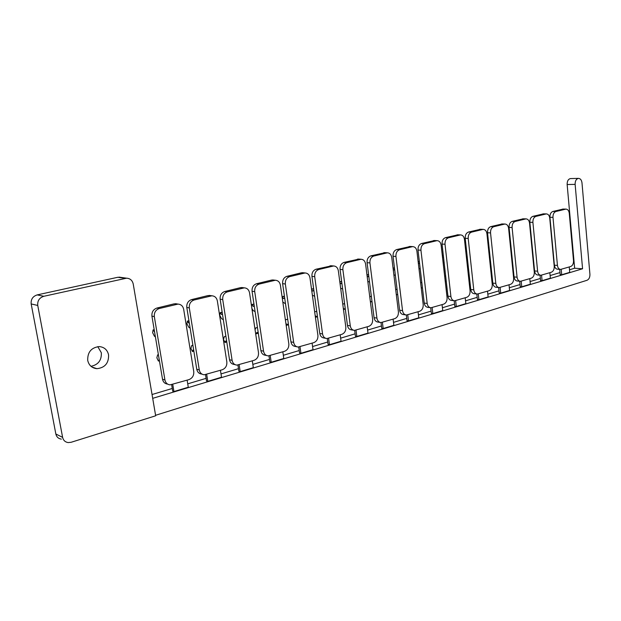 <?xml version="1.0" encoding="UTF-8"?>
<svg xmlns="http://www.w3.org/2000/svg" width="621" height="621" viewBox="0 0 621 621"><rect width="100%" height="100%" fill="white"/><g stroke="black" fill="none" stroke-linecap="round" stroke-linejoin="round"><path stroke-width="0.93" d="M155.413 336.931L154.427 336.202L152.626 332.685L153.069 329.945L154.575 331.901M159.24 359.699L158.394 361.034L156.857 357.82L157.587 354.979L158.402 354.707M157.68 354.847L158.394 354.653L157.68 354.847M190.135 328.152L188.737 327.22L186.921 323.797L187.426 321.104L188.543 322.835L189.296 322.92L188.792 323.029M193.729 350.454L193.053 350.089L192.448 351.548L190.903 348.42L191.71 345.618L192.898 345.268M191.811 345.486L192.883 345.191L191.811 345.486M223.327 319.714L221.565 318.635L219.733 315.297L220.292 312.642L221.425 314.327L222.497 314.342M226.712 341.566L225.687 341.03L225.035 342.481L223.482 339.431L224.36 336.66L225.881 336.24M251.412 305.26L251.769 304.538L253.166 306.363L254.268 306.122M255.084 311.595L253.158 310.585L251.893 308.458M255.068 329.72L255.743 327.95L257.467 327.593M255.743 327.95L257.451 327.484L255.743 327.95M258.274 333.019L256.939 332.359L256.248 333.788L255.541 332.887M282.081 296.807L283.355 298.546L284.713 298.251M285.505 303.793L282.827 302.016M285.45 320.289L285.722 319.73L287.725 319.303M285.722 319.73L287.709 319.186L285.722 319.73M286.281 325.35L288.509 324.806L286.894 324.038L286.281 325.35L288.408 324.752M311.711 290.364L312.301 291.047L313.9 290.698M314.668 296.287L312.379 295.216M314.661 311.789L316.741 311.354M317.51 316.896L315.755 316.073L315.328 316.609M340.075 283.859L341.915 283.448M342.66 289.06L340.65 288.175M342.769 304.119L344.601 303.716M345.33 309.289L343.335 308.404M369.542 282.113L367.795 281.375M369.751 296.737L371.358 296.388M395.375 275.413L393.869 274.808M395.693 289.642L397.083 289.332M420.231 268.963L418.95 268.474M420.642 282.819L421.83 282.547M444.162 262.737L443.083 262.349M444.659 276.244L445.661 276.019M467.217 256.737L466.317 256.426M467.792 269.91L468.63 269.724M489.433 250.946L488.719 250.705M490.085 263.809L490.769 263.653M510.873 245.357L510.315 245.179M511.595 257.917L512.131 257.793M531.568 239.954L531.157 239.822M532.36 252.227L532.748 252.142M164.938 379.974L154.326 316.609C154.039 312.51 155.716 309.801 159.38 308.49L178.002 304.104C181.053 304.337 182.947 306.068 183.676 309.305L193.76 371.56C194.031 375.503 192.425 378.197 188.939 379.625L170.069 384.865C167.305 384.531 165.597 382.901 164.938 379.974L162.516 379.221L151.92 316.12C151.625 312.037 153.309 309.336 156.958 308.032L174.191 303.832L177.358 303.987M199.279 369.945L189.296 307.907C189.032 303.886 190.639 301.247 194.14 299.99L211.877 295.798C214.827 296.015 216.651 297.723 217.35 300.921L226.836 361.903C227.084 365.769 225.547 368.393 222.209 369.774L204.247 374.781C201.569 374.471 199.908 372.856 199.279 369.945L196.764 369.254L186.797 307.457C186.533 303.459 188.14 300.836 191.625 299.578L208.097 295.557L210.884 295.643M232.114 360.366L222.729 299.578C222.481 295.65 224.026 293.073 227.371 291.862L244.286 287.857C247.135 288.059 248.897 289.735 249.564 292.895L258.491 352.666C258.724 356.446 257.241 359.008 254.051 360.335L236.935 365.125C234.327 364.837 232.72 363.254 232.114 360.366L229.522 359.722L220.145 299.182C219.896 295.262 221.441 292.701 224.779 291.49L240.544 287.647L242.997 287.686M263.552 351.191L254.711 291.614C254.478 287.764 255.968 285.256 259.174 284.084L275.328 280.25C278.076 280.444 279.768 282.097 280.413 285.218L288.819 343.809C289.037 347.519 287.616 350.019 284.55 351.3L268.218 355.887C265.695 355.616 264.135 354.048 263.552 351.191L260.89 350.593L252.056 291.257C251.831 287.422 253.314 284.923 256.512 283.75L271.61 280.071L273.783 280.071M293.671 342.396L285.342 283.983C285.132 280.218 286.56 277.766 289.634 276.632L305.082 272.961C307.729 273.139 309.367 274.769 309.98 277.851L317.905 335.324C318.107 338.957 316.733 341.395 313.791 342.637L298.189 347.03C295.743 346.782 294.238 345.237 293.671 342.396L290.946 341.853L282.625 283.665C282.415 279.908 283.844 277.463 286.91 276.337L301.379 272.805L303.32 272.782M322.555 333.966L314.707 276.671C314.513 272.976 315.895 270.585 318.837 269.491L333.617 265.967C336.178 266.145 337.754 267.744 338.344 270.787L345.819 327.174C346.006 330.737 344.678 333.12 341.861 334.323L326.933 338.538C324.558 338.298 323.099 336.776 322.555 333.966L319.784 333.461L311.936 276.384C311.742 272.704 313.116 270.321 316.058 269.227L331.676 265.804M350.291 325.87L342.885 269.661C342.707 266.036 344.034 263.692 346.86 262.636L361.018 259.26C363.495 259.423 365.016 261.006 365.583 264.003L372.631 319.349C372.802 322.85 371.529 325.179 368.812 326.335L354.529 330.38C352.223 330.155 350.811 328.656 350.291 325.87L347.465 325.404L340.06 269.405C339.881 265.788 341.208 263.459 344.026 262.404L358.93 259.104M368.82 276.415L367.213 276.834L368.827 276.485M372.064 301.969L370.326 301.239M376.924 318.092L369.937 262.924C369.774 259.368 371.055 257.078 373.772 256.054L387.349 252.809C389.74 252.964 391.207 254.525 391.75 257.49L398.41 311.82C398.558 315.258 397.331 317.541 394.723 318.658L381.03 322.547C378.794 322.33 377.428 320.847 376.924 318.092L374.059 317.673L367.073 262.691C366.91 259.151 368.183 256.869 370.9 255.852L385.129 252.669M394.684 269.724L393.295 270.081L394.692 269.793M397.766 294.921L396.26 294.315M402.54 310.616L395.942 256.442C395.794 252.957 397.021 250.713 399.637 249.727L412.67 246.607C414.983 246.762 416.396 248.299 416.916 251.218L423.204 304.585C423.343 307.962 422.156 310.19 419.649 311.276L406.507 315.01C404.341 314.808 403.021 313.341 402.54 310.616L399.637 310.228L393.031 256.248C392.883 252.77 394.118 250.542 396.726 249.549L410.334 246.483M418.375 263.622L419.571 263.351M422.49 288.121L421.209 287.632M427.178 303.428L420.945 250.216C420.813 246.793 422.001 244.604 424.516 243.642L437.037 240.645C439.272 240.793 440.638 242.306 441.135 245.186L447.081 297.614C447.205 300.929 446.057 303.11 443.642 304.166L431.021 307.76C428.925 307.566 427.644 306.122 427.178 303.428L424.244 303.071L418.011 250.046C417.871 246.63 419.059 244.449 421.574 243.494L434.607 240.529M442.517 257.381L443.526 257.148M446.289 281.569L445.218 281.181M450.908 296.504L445.016 244.224C444.892 240.863 446.041 238.712 448.471 237.781L460.503 234.901C462.668 235.041 463.988 236.531 464.461 239.38L470.081 290.907C470.19 294.16 469.08 296.295 466.751 297.319L454.626 300.781C452.593 300.595 451.351 299.167 450.908 296.504L447.943 296.17L442.051 244.076C441.927 240.723 443.076 238.588 445.498 237.657L457.988 234.8M465.766 251.373L466.612 251.179M469.228 275.243L468.335 274.932M473.769 289.828L468.203 238.448C468.087 235.149 469.204 233.046 471.541 232.138L483.122 229.366C485.211 229.498 486.484 230.973 486.942 233.783L492.251 284.434C492.352 287.632 491.281 289.728 489.03 290.713L477.37 294.051C475.399 293.873 474.196 292.468 473.769 289.828L470.78 289.526L465.207 238.324C465.098 235.033 466.208 232.937 468.545 232.037L480.53 229.281M488.176 245.574L488.859 245.419M491.343 269.141L490.621 268.901M495.806 283.393L490.543 232.883C490.443 229.638 491.522 227.581 493.773 226.704L504.927 224.026C506.953 224.158 508.18 225.609 508.622 228.381L513.645 278.185C513.738 281.336 512.698 283.386 510.524 284.348L499.3 287.562C497.382 287.391 496.218 286.002 495.806 283.393L492.802 283.122L487.532 232.782C487.431 229.545 488.51 227.488 490.761 226.618L502.28 223.956M509.794 239.985L510.322 239.861M512.674 263.25L512.115 263.071M517.076 277.183L512.1 227.519C512.007 224.328 513.047 222.31 515.228 221.456L525.971 218.871C527.935 219.003 529.123 220.439 529.542 223.172L534.293 272.161C534.378 275.25 533.369 277.269 531.273 278.2L520.452 281.305C518.597 281.142 517.472 279.768 517.076 277.183L514.056 276.943L509.073 227.433C508.979 224.251 510.02 222.24 512.193 221.386L523.27 218.825M530.652 234.591L531.04 234.497M533.276 257.56L532.865 257.428M537.607 271.191L532.903 222.341C532.818 219.205 533.827 217.218 535.931 216.395L546.294 213.903C548.188 214.028 549.344 215.44 549.748 218.142L554.235 266.339C554.312 269.382 553.334 271.354 551.308 272.262L540.883 275.258C539.075 275.103 537.988 273.745 537.607 271.191L534.572 270.973L529.853 222.271C529.775 219.143 530.784 217.171 532.88 216.341L543.546 213.865M557.441 265.4L552.985 217.334C552.915 214.253 553.893 212.304 555.919 211.505L565.925 209.098C567.765 209.223 568.875 210.612 569.263 213.282L573.517 260.711C573.579 263.708 572.632 265.641 570.676 266.525L560.616 269.421C558.861 269.266 557.805 267.93 557.441 265.4L554.398 265.206L549.934 217.288C549.857 214.214 550.835 212.273 552.861 211.466L563.138 209.075M167.608 384.096C164.86 383.747 163.168 382.125 162.516 379.221M202.104 374.176L201.724 374.067C199.046 373.757 197.393 372.15 196.764 369.254M235.072 364.659L234.334 364.473C231.734 364.178 230.127 362.602 229.522 359.722M266.595 355.515L265.547 355.282C263.032 355.01 261.472 353.45 260.89 350.593M296.776 346.743L295.464 346.471C293.019 346.215 291.513 344.678 290.946 341.853M325.699 338.305L324.154 338.018C321.787 337.777 320.327 336.264 319.784 333.461M353.434 330.201L351.696 329.906C349.398 329.681 347.985 328.183 347.465 325.404M380.068 322.4L378.158 322.105C375.93 321.895 374.564 320.413 374.059 317.673M405.653 314.894L403.603 314.606C401.438 314.405 400.118 312.945 399.637 310.228M430.26 307.667L428.086 307.387C425.99 307.193 424.71 305.757 424.244 303.071M453.951 300.704L451.661 300.44C449.627 300.254 448.393 298.833 447.943 296.17M476.765 293.989L474.382 293.741C472.41 293.562 471.215 292.157 470.78 289.526M498.756 287.515L496.295 287.282C494.378 287.112 493.221 285.722 492.802 283.122M519.963 281.259L517.433 281.041C515.577 280.878 514.452 279.512 514.056 276.943M540.441 275.227L537.848 275.025C536.047 274.862 534.953 273.512 534.572 270.973M560.212 269.39L557.573 269.204C555.818 269.048 554.763 267.721 554.398 265.206M172.762 384.422L173.942 391.548L188.279 387.232L187.131 380.168M173.942 391.548L172.723 391.152L171.652 384.741M206.684 374.37L207.802 381.356L221.511 377.226L220.432 370.302M207.802 381.356L206.529 380.983L205.528 374.688M239.139 364.752L240.187 371.599L253.321 367.648L252.297 360.855M240.187 371.599L238.883 371.257L237.936 365.07M270.22 355.546L271.206 362.26L283.789 358.464L282.827 351.812M271.206 362.26L269.871 361.942L268.971 355.856M300.005 346.72L300.937 353.302L313.007 349.67L312.099 343.141M300.937 353.302L299.57 353.007L298.724 347.015M328.587 338.251L329.464 344.709L341.045 341.224L340.192 334.812M329.464 344.709L328.074 344.445L327.267 338.53M356.019 330.124L356.85 336.466L367.981 333.112L367.174 326.817M356.85 336.466L355.437 336.217L354.669 330.38M382.389 322.315L383.173 328.54L393.869 325.311L393.109 319.14M383.173 328.54L381.736 328.307L381.007 322.547M407.741 314.8L408.478 320.917L418.779 317.812L418.057 311.742M408.478 320.917L407.027 320.7L406.336 315.002M432.138 307.574L432.837 313.582L442.75 310.593L442.067 304.632M432.837 313.582L431.37 313.38L430.71 307.744M455.635 300.611L456.295 306.51L465.851 303.638L465.207 297.777M456.295 306.51L454.813 306.332L454.192 300.75M478.286 293.896L478.907 299.702L488.122 296.931L487.508 291.164M478.907 299.702L477.417 299.539L476.819 293.997M500.122 287.43L500.712 293.135L509.6 290.457L509.026 284.791M500.712 293.135L499.214 292.988L498.64 287.5M521.198 281.181L521.756 286.801L530.342 284.216L529.791 278.635M521.756 286.801L520.251 286.661L519.707 281.235M541.551 275.157L542.079 280.676L550.369 278.185L549.849 272.697M542.079 280.676L540.565 280.552L540.045 275.196M561.213 269.328L561.71 274.761L569.729 272.355L569.24 266.952M561.71 274.761L560.189 274.653L559.7 269.351M155.584 415.294L587.024 280.281C589.019 279.349 589.989 277.339 589.919 274.249L581.986 182.846C581.574 179.981 580.394 178.499 578.454 178.382C576.203 178.933 575.093 180.936 575.131 184.383L582.568 268.769L574.642 268.225L567.144 184.522C567.105 181.107 568.215 179.12 570.458 178.569L570.676 178.561M574.642 268.225L569.496 269.77M560.002 272.603L550.121 275.553M540.363 278.472L530.078 281.546M520.033 284.55L509.329 287.748M498.989 290.838L487.827 294.168M477.176 297.35L465.54 300.828M454.564 304.111L442.424 307.737M431.106 311.121L418.43 314.909M406.747 318.402L393.504 322.361M381.441 325.963L367.593 330.1M355.127 333.826L340.642 338.158M327.741 342.016L312.573 346.541M299.221 350.531L283.331 355.282M269.498 359.419L252.832 364.395M238.487 368.68L220.998 373.912M206.11 378.36L187.728 383.848M172.273 388.474L152.052 394.514M152.696 398.34L582.568 268.769M62.612 437.378L37.749 305.454C37.345 300.797 39.379 297.738 43.835 296.287L126.56 278.192C130.123 278.41 132.343 280.335 133.22 283.983L155.669 415.791L71.143 442.276L68.17 442.579C65.182 442.105 63.326 440.374 62.612 437.378L55.843 434.001L31.174 303.933C30.778 299.338 32.789 296.326 37.198 294.897L117.827 277.276L121.111 277.416M61.347 439.132C58.382 438.659 56.55 436.951 55.843 434.001M90.992 366.305C98.258 364.783 101.704 360.258 101.324 352.728L97.776 346.634M87.716 360.421C87.468 352.154 91.31 347.543 99.244 346.58C104.274 347.077 107.386 349.84 108.582 354.878C108.815 363.184 104.918 367.787 96.876 368.672C91.97 368.137 88.919 365.389 87.716 360.421M154.233 329.906L153.309 330.147M154.21 329.743L153.201 329.999M159.403 360.661L158.479 360.917M189.25 322.656L188.543 322.835M188.978 320.964L187.674 321.298M188.947 320.801L187.565 321.158M193.83 351.082L192.541 351.439M222.45 314.063L221.425 314.327M222.489 314.304L221.681 314.513M222.194 312.402L220.548 312.829M222.171 312.247L220.439 312.689M226.766 341.915L225.136 342.365M254.23 305.842L252.91 306.176M254.261 306.075L253.166 306.363M253.989 304.212L252.033 304.717M258.289 333.135L256.349 333.679M284.674 297.964L283.091 298.375M284.705 298.196L283.355 298.546M284.441 296.372L282.206 296.947M313.861 290.411L312.037 290.884M313.892 290.636L312.301 291.047M313.652 288.85L311.571 289.378M317.176 316.749L315.414 317.238M341.876 283.16L340.052 283.634M341.907 283.386L340.098 283.851M341.674 281.624L339.842 282.097M344.577 303.584L342.761 304.08L344.577 303.584M344.802 309.056L343.467 309.429M368.789 276.198L367.19 276.609M368.595 274.692L366.995 275.103M371.335 296.248L369.743 296.683L371.335 296.248M371.35 301.666L370.411 301.93M394.653 269.506L393.264 269.863M394.475 268.024L393.085 268.388M397.06 289.192L395.678 289.565L397.06 289.192M396.873 294.564L396.314 294.719M419.54 263.063L418.352 263.374M419.563 263.281L418.375 263.583M419.369 261.612L418.174 261.922M421.814 282.4L420.627 282.726L421.814 282.4M443.495 256.869L442.486 257.125M443.518 257.078L442.509 257.335M443.332 255.441L442.331 255.697M445.645 275.864L444.644 276.135L445.645 275.864M466.581 250.892L465.742 251.109M466.596 251.101L465.766 251.319M466.425 249.495L465.587 249.712M468.607 269.568L467.776 269.793L468.607 269.568M488.828 245.132L488.153 245.311M488.851 245.342L488.168 245.512M488.68 243.758L488.005 243.937M490.753 263.49L490.078 263.677L490.753 263.49M510.291 239.582L509.763 239.722M510.315 239.784L509.787 239.916M510.159 238.231L509.624 238.363M512.108 257.63L511.588 257.777L512.108 257.63M531.009 234.218L530.621 234.319M531.033 234.42L530.644 234.521M530.885 232.891L530.497 232.991M532.733 251.979L532.344 252.087L532.733 251.979M151.92 316.12L154.326 316.609M156.958 308.032L159.38 308.49M174.191 303.832L176.659 304.267M186.797 307.457L189.296 307.907M191.625 299.578L194.14 299.99M208.097 295.557L210.651 295.945M220.145 299.182L222.729 299.578M224.779 291.49L227.371 291.862M240.544 287.647L243.168 287.997M252.056 291.257L254.711 291.614M256.512 283.75L259.174 284.084M271.61 280.071L274.303 280.382M282.625 283.665L285.342 283.983M286.91 276.337L289.634 276.632M301.379 272.805L304.135 273.085M311.936 276.384L314.707 276.671M316.058 269.227L318.837 269.491M329.945 265.842L332.747 266.083M340.06 269.405L342.885 269.661M344.026 262.404L346.86 262.636M357.37 259.151L360.219 259.368M367.073 262.691L369.937 262.924M370.9 255.852L373.772 256.054M383.716 252.724L386.611 252.91M393.031 256.248L395.942 256.442M396.726 249.549L399.637 249.727M409.053 246.545L411.987 246.708M418.011 250.046L420.945 250.216M421.574 243.494L424.516 243.642M433.442 240.599L436.4 240.731M442.051 244.076L445.016 244.224M445.498 237.657L448.471 237.781M456.924 234.87L459.913 234.986M465.207 238.324L468.203 238.448M468.545 232.037L471.541 232.138M479.559 229.351L482.564 229.444M487.532 232.782L490.543 232.883M490.761 226.618L493.773 226.704M501.388 224.026L504.407 224.103M509.073 227.433L512.1 227.519M512.193 221.386L515.228 221.456M522.447 218.887L525.49 218.941M529.853 222.271L532.903 222.341M532.88 216.341L535.931 216.395M542.785 213.927L545.836 213.966M549.934 217.288L552.985 217.334M552.861 211.466L555.919 211.505M562.432 209.137L565.498 209.161M567.144 184.522L575.131 184.383M31.174 303.933L37.749 305.454M37.198 294.897L43.835 296.287M117.827 277.276L125.279 278.348M154.194 329.658L153.069 329.945M159.411 360.747L158.394 361.034M188.939 320.715L187.426 321.104M193.845 351.16L192.448 351.548M222.155 312.161L220.292 312.642M226.774 341.992L225.035 342.481M253.95 303.98L251.769 304.538M258.305 333.213L256.248 333.788M284.41 296.139L282.066 296.737M313.613 288.618L311.54 289.153M317.284 316.795L315.421 317.315M341.643 281.406L339.819 281.872M344.911 309.103L343.483 309.499M368.571 274.474L366.964 274.886M371.459 301.713L370.426 302M394.451 267.814L393.062 268.171M396.99 294.602L396.322 294.789M419.346 261.402L418.15 261.705M443.309 255.231L442.307 255.495M466.402 249.285L465.564 249.502M488.665 243.556L487.982 243.735M510.136 238.029L509.608 238.169M530.862 232.696L530.474 232.797M175.526 303.669L178.002 304.104M209.324 295.41L211.877 295.798M241.654 287.507L244.286 287.857M272.627 279.939L275.328 280.25M302.318 272.681L305.082 272.961M330.807 265.726L333.617 265.967M358.17 259.042L361.018 259.26M384.453 252.623L387.349 252.809M409.744 246.452L412.67 246.607M434.079 240.506L437.037 240.645M457.522 234.785L460.503 234.901M480.111 229.265L483.122 229.366M501.9 223.948L504.927 224.026M522.936 218.817L525.971 218.871M543.243 213.857L546.294 213.903M562.859 209.067L565.925 209.098M570.458 178.569L578.454 178.382M119.1 277.129L126.56 278.192M91.962 367.05L96.876 368.672"/></g></svg>

